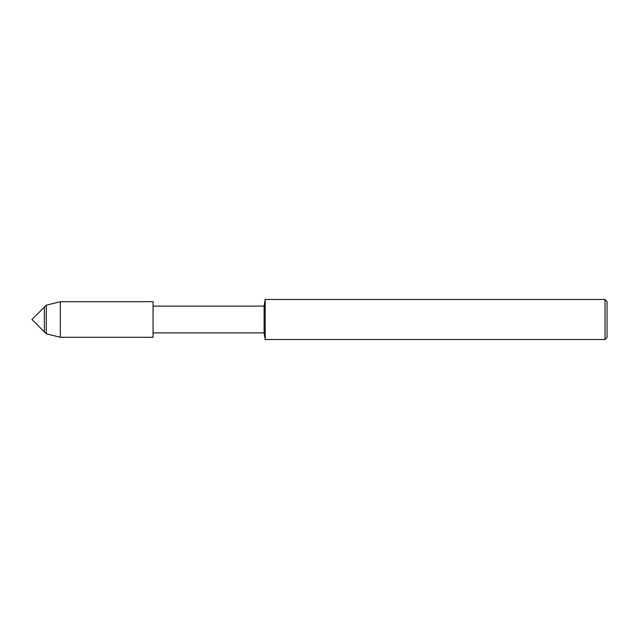 <?xml version="1.0" encoding="UTF-8"?>
<svg xmlns="http://www.w3.org/2000/svg" width="639" height="639" viewBox="0 0 639 639"><rect width="100%" height="100%" fill="white"/><g stroke="black" fill="none" stroke-linecap="round" stroke-linejoin="round"><path stroke-width="0.96" d="M44.355 331.905L44.355 307.095L31.95 319.5L44.355 331.905L44.355 307.095L46.28 305.17L46.28 333.83L44.355 331.905M60.338 301.704L60.338 337.296L153.056 337.296L153.056 301.704L153.056 337.296L153.056 301.704L60.338 301.704L46.28 305.17M605.045 339.525L605.045 299.475L607.05 301.48L607.05 337.52L605.045 339.525L265.177 339.525L264.131 332.895L264.131 306.105L153.08 306.105M265.177 339.525L265.177 299.475L264.131 306.105M264.131 332.895L153.08 332.895M605.045 299.475L265.177 299.475M60.338 337.296L46.28 333.83"/></g></svg>
